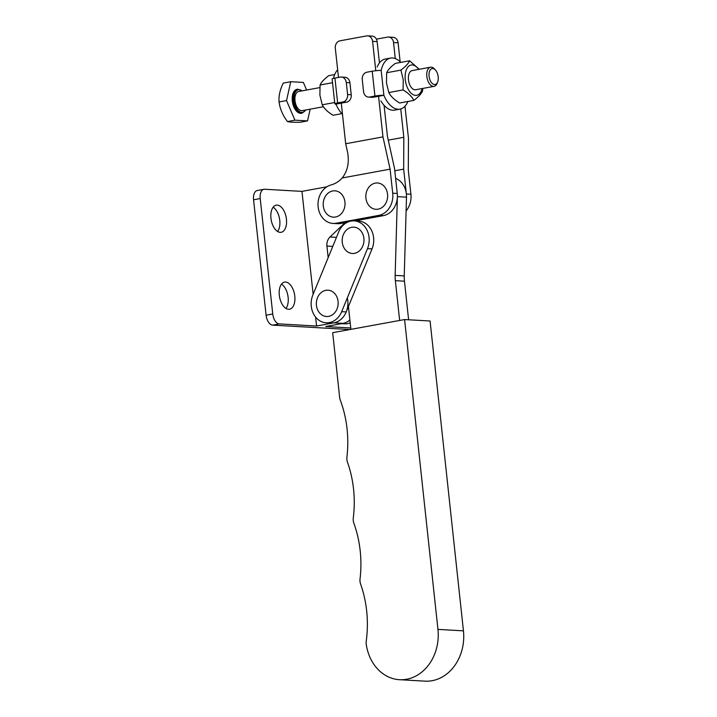 <?xml version="1.0" encoding="UTF-8"?>
<svg xmlns="http://www.w3.org/2000/svg" width="717" height="717" viewBox="0 0 717 717"><rect width="100%" height="100%" fill="white"/><g stroke="black" fill="none" stroke-linecap="round" stroke-linejoin="round"><path stroke-width="1.08" d="M404.594 319.549L332.679 332.688L339.643 397.388A9.733 8.048 -86.7 0 0 340.279 400.095A103.84 85.879 93.3 0 1 346.92 457.034A9.733 8.048 -86.7 0 0 347.476 462.178A103.84 85.879 93.3 0 1 353.293 517.916A9.733 8.048 -86.7 0 0 353.866 523.204A103.84 85.879 93.3 0 1 360.042 578.879A9.733 8.048 -86.7 0 0 360.597 584.032A103.84 85.879 93.3 0 1 366.244 641.061A9.733 8.048 -86.7 0 0 366.253 644.269A43.809 36.235 -86.7 0 0 399.494 679.698A43.809 36.235 -86.7 0 0 437.953 629.392L404.594 319.549L430.083 321.001L463.442 630.843A43.809 36.235 -86.7 0 1 424.993 681.15L399.494 679.698M399.638 320.454L395.354 280.67A32.453 26.834 93.3 0 1 395.148 275.391L397.388 196.646L406.494 197.166A19.467 16.106 -86.7 0 0 395.623 178.381M348.435 306.535L350.891 329.363M408.609 319.773L404.46 281.189A32.453 26.834 93.3 0 1 404.245 275.911L406.494 197.166M338.074 301.355A13.184 10.907 -86.7 0 0 325.841 290.322A13.184 10.907 -86.7 0 0 316.439 305.343A13.184 10.907 -86.7 0 0 328.673 316.376A13.184 10.907 -86.7 0 0 338.074 301.355M363.895 238.322A13.184 10.907 -86.7 0 0 351.662 227.289A13.184 10.907 -86.7 0 0 342.26 242.31A13.184 10.907 -86.7 0 0 354.494 253.343A13.184 10.907 -86.7 0 0 363.895 238.322M360.284 222.727A19.467 16.106 -86.7 0 0 354.189 220.881A19.467 16.106 -86.7 0 0 338.666 231.994L312.845 295.028A19.467 16.106 -86.7 0 0 326.145 322.784A19.467 16.106 -86.7 0 0 341.668 311.671L367.489 248.638A19.467 16.106 -86.7 0 0 360.284 222.727M326.145 322.784L330.698 323.044A19.467 16.106 -86.7 0 0 346.221 311.931L372.042 248.898A19.467 16.106 -86.7 0 0 364.836 222.987A19.467 16.106 -86.7 0 0 358.742 221.141L354.189 220.881M341.409 323.663L344.357 323.824A19.467 16.106 -86.7 0 0 350.192 322.865M339.804 323.564A19.467 16.106 -86.7 0 0 349.887 320.051A19.467 16.106 -86.7 0 1 343.004 323.367L333.898 322.847A19.467 16.106 -86.7 0 0 347.315 297.896M387.547 194.146A13.184 10.907 -86.7 0 0 375.314 183.113A13.184 10.907 -86.7 0 0 365.912 198.134A13.184 10.907 -86.7 0 0 378.146 209.167A13.184 10.907 -86.7 0 0 387.547 194.146M344.94 201.997A13.184 10.907 -86.7 0 0 332.706 190.955A13.184 10.907 -86.7 0 0 323.295 205.976A13.184 10.907 -86.7 0 0 335.538 217.009A13.184 10.907 -86.7 0 0 344.94 201.997M354.727 220.908L383.371 215.638A19.467 16.106 -86.7 0 0 397.263 193.456L394.565 168.62L387.44 136.355L384.07 105.318M347.395 222.261L340.763 223.48L336.21 223.22A19.467 16.106 93.3 0 1 333.011 223.426A19.467 16.106 93.3 0 1 318.034 205.654A19.467 16.106 93.3 0 1 330.967 184.986A29.2 24.154 -86.7 0 0 342.224 177.968C347.727 170.798 349.484 162.114 347.494 151.923L345.684 143.75L341.274 103.131M333.011 223.426L337.564 223.686A19.467 16.106 -86.7 0 0 340.763 223.48M379.454 62.908L377.142 41.613A6.489 5.369 -86.7 0 0 372.186 36.11L367.633 35.85A6.489 5.369 -86.7 0 0 366.566 35.922L339.939 40.824A6.489 5.369 -86.7 0 0 335.305 48.209L338.487 77.445M378.558 96.266L382.968 136.884L345.684 143.75M377.142 41.613L372.589 41.353L375.78 70.723M372.589 41.353A6.489 5.369 -86.7 0 0 367.633 35.85M382.968 136.884L390.093 169.149L342.224 177.968M390.093 169.149L392.71 193.196A19.467 16.106 93.3 0 1 378.818 215.378L336.21 223.22M404.98 106.233L408.466 138.345L408.305 170.189L410.913 194.235L406.369 193.975L403.662 169.14L394.798 170.771M403.662 169.14L403.823 137.288L388.273 140.147M403.823 137.288L400.749 108.948M395.273 58.561L393.534 42.545A6.489 5.369 -86.7 0 0 388.578 37.042A6.489 5.369 -86.7 0 0 387.512 37.114L376.434 39.148M393.534 42.545L398.087 42.805A6.489 5.369 -86.7 0 0 393.131 37.302L388.578 37.042M398.087 42.805L400.149 61.805M410.913 194.235A19.467 16.106 93.3 0 1 406.1 210.915M281.485 284.138A13.793 7.6 -100.4 0 1 287.867 295.521A13.793 7.6 -100.4 0 1 285.958 308.427M285.572 282.05A13.793 7.6 -100.4 0 1 294.678 295.207A13.793 7.6 -100.4 0 1 289.551 309.233A13.793 7.6 -100.4 0 1 288.53 309.296A13.793 7.6 -100.4 0 1 279.424 296.139A13.793 7.6 -100.4 0 1 284.55 282.113A13.793 7.6 -100.4 0 1 285.572 282.05M273.123 207.204A13.793 7.6 -100.4 0 1 279.505 218.577A13.793 7.6 -100.4 0 1 277.596 231.483M277.21 205.107A13.793 7.6 -100.4 0 1 286.316 218.264A13.793 7.6 -100.4 0 1 281.189 232.29A13.793 7.6 -100.4 0 1 280.177 232.353A13.793 7.6 -100.4 0 1 271.071 219.196A13.793 7.6 -100.4 0 1 276.197 205.17A13.793 7.6 -100.4 0 1 277.21 205.107M350.747 327.983L325.697 326.549L343.004 323.367M349.896 329.542L272.603 325.124A9.733 5.36 -100.4 0 1 266.097 315.202L253.558 199.783A9.733 5.36 -100.4 0 1 257.26 190.525L263.919 189.297A9.733 5.36 79.6 0 0 260.217 198.555L253.558 199.783M333.898 322.847L316.591 326.029L315.623 317.111M313.141 294.302L301.965 191.385L326.871 186.796M328.171 257.609L326.916 246.056A9.733 8.048 93.3 0 1 330.008 236.995L345.038 222.691M263.919 189.297A9.733 5.36 79.6 0 1 264.636 189.252L301.965 191.385M316.591 326.029L279.263 323.905L272.603 325.124M266.097 315.202L272.756 313.974L260.217 198.555M272.756 313.974A9.733 5.36 79.6 0 0 279.263 323.905M341.892 113.636L333.055 115.258C327.786 112.094 324.174 108.608 322.238 104.799L319.89 95.137L320.078 85C321.297 82.195 324.183 79.085 328.745 75.652L334.696 74.559M292.312 100.909A12.171 6.704 79.6 0 0 301.346 113.268L302.144 113.125A12.171 6.704 -100.4 0 1 293.119 100.765A12.171 6.704 -100.4 0 1 297.743 89.186L296.937 89.338A12.171 6.704 79.6 0 0 292.312 100.909M306.616 90.028L303.363 82.428L290.743 81.711L283.269 83.082C279.997 89.706 278.59 95.997 279.056 101.957L286.531 100.586L294.929 120.178L307.539 120.895L310.165 109.172M319.818 87.599L298.711 91.48A9.733 5.36 79.6 0 0 295.01 100.747A9.733 5.36 79.6 0 0 302.242 110.633L323.394 106.734M437.639 81.998L437.11 83.333A9.733 5.36 -100.4 0 1 434.063 86.363A9.733 5.36 -100.4 0 1 426.839 76.477A9.733 5.36 -100.4 0 1 430.541 67.21A9.733 5.36 -100.4 0 1 434.457 68.957L435.434 70.015A8.111 4.472 79.6 0 0 430.711 69.352A8.111 4.472 79.6 0 0 429.08 76.28A8.111 4.472 79.6 0 0 432.853 83.952A8.111 4.472 79.6 0 0 437.639 81.998A8.111 4.472 79.6 0 0 438.186 76.8A8.111 4.472 79.6 0 0 435.434 70.015M434.063 86.363L415.69 89.742A9.733 5.36 -100.4 0 1 408.466 79.856A9.733 5.36 -100.4 0 1 412.158 70.598L430.541 67.21M418.638 69.406A15.415 8.496 79.6 0 0 408.968 66A15.415 8.496 79.6 0 0 405.275 79.677A15.415 8.496 79.6 0 0 413.171 94.689A15.415 8.496 79.6 0 0 422.161 88.549M419.23 69.289L409.577 60.766C408.367 63.571 405.481 66.681 400.911 70.114L403.259 79.784L403.062 89.921C408.332 93.085 411.934 96.571 413.879 100.38C418.432 96.965 421.318 93.846 422.546 91.032L422.815 88.433M413.879 100.38L399.629 103.006C394.359 99.833 390.756 96.347 388.811 92.547L386.463 82.876L386.66 72.74C387.87 69.934 390.756 66.824 395.327 63.392L409.577 60.766M400.911 70.114L386.66 72.74M403.062 89.921L388.811 92.547M290.743 81.711L286.531 100.586M279.056 101.957C279.971 108.823 282.776 115.347 287.454 121.558C289.767 122.141 293.979 122.383 300.065 122.275L307.539 120.895M287.454 121.558L294.929 120.178M332.527 82.706L320.078 85M334.678 102.513L322.238 104.799M346.598 102.155L342.959 101.948A6.489 5.369 -86.7 0 0 347.593 94.554L346.284 82.545A6.489 5.369 -86.7 0 0 341.328 77.051L344.967 77.257A6.489 5.369 93.3 0 1 349.923 82.751L351.231 94.761A6.489 5.369 93.3 0 1 346.598 102.155L335.95 104.117A25.955 14.304 79.6 0 0 342.484 114.227M337.653 69.8A25.955 14.304 79.6 0 0 333.45 78.413M341.328 77.051A6.489 5.369 -86.7 0 0 340.261 77.113L334.938 78.09L337.635 102.925A6.489 0.717 173.8 0 0 334.821 103.84A6.489 0.717 173.8 0 0 335.95 104.117M334.821 103.84L332.123 79.004A6.489 0.717 -6.2 0 1 334.938 78.09M342.959 101.948L337.635 102.925M377.187 66.995A25.955 14.304 -100.4 0 1 385.253 59.054L390.586 58.068A25.955 14.304 -100.4 0 1 400.74 62.397M407.937 101.473A25.955 14.304 -100.4 0 1 399.987 109.127L394.655 110.113A25.955 14.304 -100.4 0 1 380.87 100.918M399.987 109.127A25.955 14.304 -100.4 0 1 383.882 95.289A6.489 0.717 173.8 0 0 374.919 96.06L372.222 71.225A6.489 0.717 -6.2 0 1 381.184 70.454A25.955 14.304 -100.4 0 1 390.586 58.068M372.222 71.225L366.889 72.211A6.489 5.369 -86.7 0 0 362.264 79.605L363.564 91.615A6.489 5.369 -86.7 0 0 368.52 97.109A6.489 5.369 -86.7 0 0 369.587 97.046L373.234 97.252L383.882 95.289L381.184 70.454M373.234 97.252A6.489 5.369 93.3 0 1 372.168 97.315L368.52 97.109M369.587 97.046L374.919 96.06M437.953 629.392L463.442 630.843M395.354 280.67L404.46 281.189M395.148 275.391L404.245 275.911M341.668 311.671L346.221 311.931M367.489 248.638L372.042 248.898M383.371 215.638L378.818 215.378M397.263 193.456L392.71 193.196M336.461 237.363L330.008 236.995M332.769 246.388L326.916 246.056M302.054 90.871A11.517 6.345 79.6 0 0 294.015 100.685A11.517 6.345 79.6 0 0 298.864 111.216A11.517 6.345 79.6 0 0 305.576 110.015M347.593 94.554L351.231 94.761M349.923 82.751L346.284 82.545M302.144 113.125L305.863 109.961M302.341 90.817L297.743 89.186"/></g></svg>
